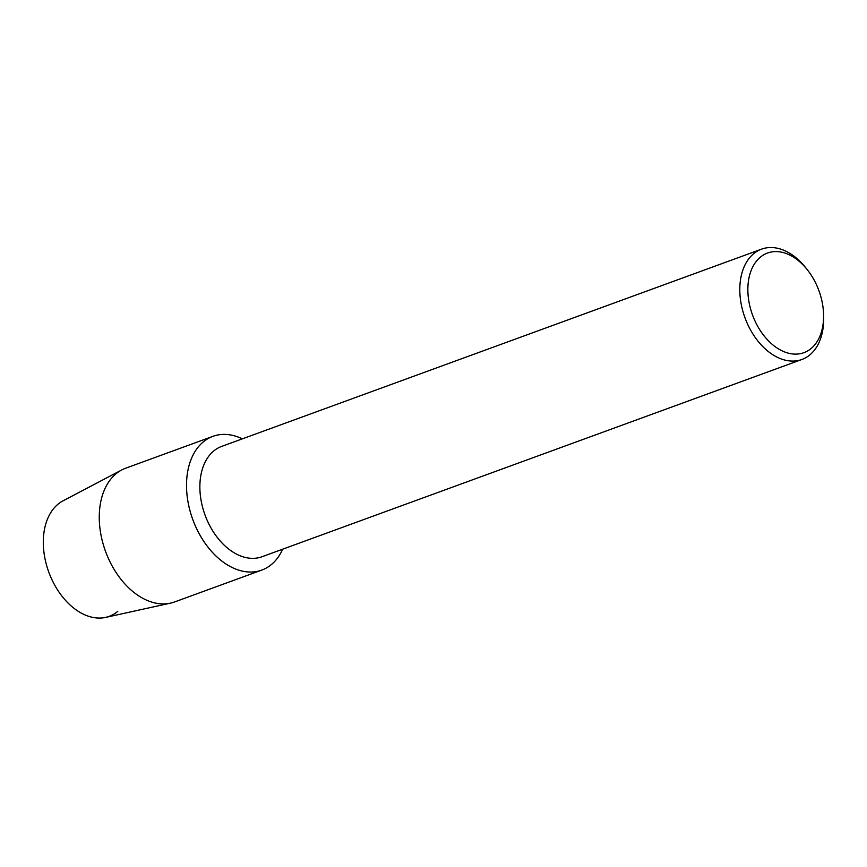 <?xml version="1.0" encoding="UTF-8"?>
<svg xmlns="http://www.w3.org/2000/svg" width="867" height="867" viewBox="0 0 867 867"><rect width="100%" height="100%" fill="white"/><g stroke="black" fill="none" stroke-linecap="round" stroke-linejoin="round"><path stroke-width="1.3" d="M117.793 611.333A62.294 41.529 -110.1 0 1 54.957 585.561A62.294 41.529 -110.1 0 1 57.775 504.388A62.294 41.529 -110.1 0 1 62.998 500.855L121.781 469.936A71.202 47.457 -110.1 0 1 125.661 468.213L212.914 436.339A71.202 47.457 -110.1 0 1 242.381 438.843A71.202 47.457 -110.1 0 0 203.051 442.105A71.202 47.457 -110.1 0 1 212.914 436.339M823.574 314.309L823.65 316.997A58.739 39.156 -110.1 0 1 810.038 354.722A58.739 39.156 -110.1 0 1 801.899 359.48L261.964 556.755A58.739 39.156 -110.1 0 1 207.701 521.5A58.739 39.156 -110.1 0 1 213.51 451.165A58.739 39.156 -110.1 0 1 221.649 446.418L761.584 249.132A58.739 39.156 -110.1 0 1 805.595 267.578L807.275 269.691A53.039 35.352 -110.1 0 1 823.574 314.309A53.039 35.352 -110.1 0 1 811.284 348.382A53.039 35.352 -110.1 0 1 757.78 326.436A53.039 35.352 -110.1 0 1 760.186 257.315A53.039 35.352 -110.1 0 1 807.275 269.691M271.642 564.33A71.202 47.457 -110.1 0 1 199.822 534.874A71.202 47.457 -110.1 0 1 203.051 442.105A71.202 47.457 -110.1 0 0 196.007 527.364A71.202 47.457 -110.1 0 0 261.78 570.085A71.202 47.457 -110.1 0 0 271.642 564.33A71.202 47.457 -110.1 0 0 282.696 549.179A71.202 47.457 -110.1 0 1 271.642 564.33M801.899 359.48A58.739 39.156 -110.1 0 1 747.636 324.225A58.739 39.156 -110.1 0 1 753.445 253.89A58.739 39.156 -110.1 0 1 761.584 249.132M261.78 570.085L174.538 601.969A71.202 47.457 -110.1 0 1 170.452 603.15A71.202 47.457 -110.1 0 1 107.475 556.332A71.202 47.457 -110.1 0 1 115.799 473.978A71.202 47.457 -110.1 0 1 121.781 469.936M170.452 603.15L105.59 617.412A62.294 41.529 -110.1 0 1 50.492 576.447A62.294 41.529 -110.1 0 1 57.775 504.388"/></g></svg>
